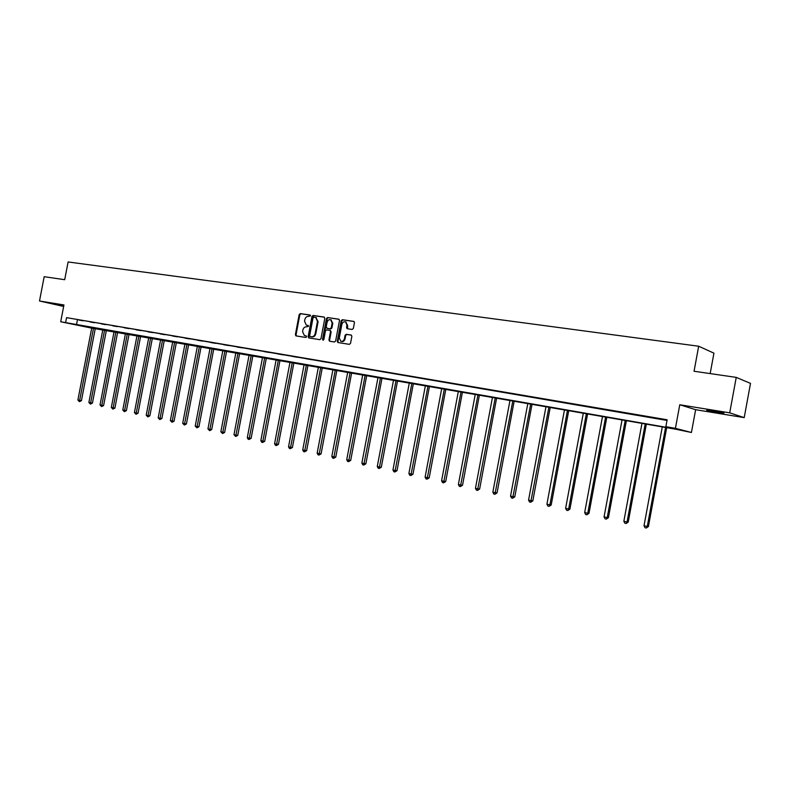 <?xml version="1.0" encoding="UTF-8"?>
<svg xmlns="http://www.w3.org/2000/svg" width="790" height="790" viewBox="0 0 790 790"><rect width="100%" height="100%" fill="white"/><g stroke="black" fill="none" stroke-linecap="round" stroke-linejoin="round"><path stroke-width="1.19" d="M310.539 315.891L310.045 315.012L300.299 313.6L299.183 314.578L295.381 334.654L295.954 335.888L305.799 337.458L306.589 336.767L306.184 335.908L304.407 335.582L302.57 331.642L302.886 329.963C303.478 327.81 304.683 326.774 306.51 326.823L308.564 326.329L308.179 325.48L306.293 325.115L304.545 321.224L304.861 319.545C305.454 317.402 306.658 316.356 308.475 316.395L310.539 315.891M712.679 410.889L706.695 410.375L723.956 413.101L712.679 410.889M63.812 305.612L57.295 304.575L63.733 305.997M352.162 329.46L353.347 328.452L354.443 322.646L353.93 321.421L342.347 319.703L341.181 320.71L337.291 341.26L337.883 342.514L349.358 344.351L350.533 343.354L351.866 336.333L351.303 335.088L346.247 334.288L345.072 335.286L344.41 338.752C343.788 340.826 342.603 341.675 340.846 341.31L339.295 337.962L341.853 324.413C342.524 322.251 343.769 321.421 345.585 321.915L346.978 325.174L346.553 327.435L347.087 328.67L352.162 329.46M736.24 377.383L750.5 383.377L744.21 417.624L729.713 412.844L736.24 377.383L694.055 371.251L698.676 346.227L68.108 261.964L64.701 279.69L44.181 276.707L39.5 301L63.941 304.96L60.702 321.757L65.609 322.606L66.558 317.649L667.135 419.776L665.851 426.679L675.42 428.338L691.428 432.486L675.657 429.207L91.699 328.117M729.713 412.844L679.775 404.757L675.42 428.338M324.818 318.321L324.098 317.057L313.116 315.457L311.981 316.444L308.149 336.668L308.732 337.903L319.812 339.67L320.967 338.693L324.818 318.321M339.127 319.328L327.613 317.56L338.772 319.19L339.512 320.464L335.632 341.004L334.466 341.991L329.677 341.231M330.032 341.29L328.956 339.947L329.539 341.201M328.956 339.947L330.516 331.652L329.963 330.418L326.635 329.884L325.48 330.882L323.851 339.493L322.952 340.154L322.537 339.285L326.458 318.558L327.613 317.56M39.5 301L63.654 306.451M710.17 373.591L713.933 353.16L698.676 346.227M66.558 317.649L667.007 420.438M78.99 320.088L83.246 320.809L79.01 320.009M90.09 321.984L94.405 322.715L90.109 321.895M101.357 323.9L105.732 324.641L101.367 323.821M112.782 325.845L117.216 326.596L112.792 325.757M124.376 327.82L128.879 328.581L124.385 327.731M136.137 329.815L140.709 330.595L136.156 329.736M148.076 331.849L152.717 332.639L148.095 331.77M160.192 333.913L164.903 334.713L160.212 333.834M172.497 336.007L177.276 336.826L172.516 335.928M184.988 338.14L189.837 338.959L184.998 338.051M197.668 340.293L202.596 341.132L197.688 340.214M210.545 342.485L215.552 343.344L210.565 342.396M223.619 344.716L228.705 345.576L223.639 344.628M236.901 346.978L242.066 347.857L236.921 346.889M250.4 349.269L255.644 350.168L250.41 349.18M264.107 351.609L269.429 352.518L264.117 351.52M278.031 353.979L283.452 354.898L278.05 353.89M292.182 356.389L297.692 357.327L292.201 356.3M306.569 358.838L312.168 359.786L306.589 358.739M321.194 361.326L326.882 362.294L321.214 361.228M336.056 363.854L341.843 364.842L336.076 363.765M351.175 366.432L357.05 367.429L351.195 366.333M366.54 369.049L372.525 370.066L366.56 368.95M382.172 371.705L388.255 372.742L382.192 371.616M398.071 374.411L404.263 375.467L398.091 374.322M414.246 377.166L420.547 378.242L414.266 377.067M430.708 379.97L437.117 381.057L430.728 379.872M447.456 382.824L453.983 383.93L447.476 382.725M464.51 385.727L471.146 386.853L464.52 385.629M481.861 388.68L488.615 389.826L481.88 388.581M499.527 391.682L506.41 392.857L499.547 391.583M517.519 394.753L524.52 395.938L517.539 394.644M535.837 397.864L542.977 399.088L535.857 397.765M554.501 401.043L561.779 402.288L554.521 400.945M573.52 404.282L580.927 405.547L573.54 404.174M592.895 407.581L600.439 408.865L592.915 407.472M612.645 410.948L620.338 412.252L612.665 410.84M632.77 414.375L640.611 415.708L632.79 414.266M653.29 417.861L661.289 419.223L653.31 417.752M679.775 404.757L695.635 409.694L744.21 417.624M695.635 409.694L691.428 432.486M91.699 328.126L60.702 321.757M65.609 322.606L672.586 428.407L665.851 426.679M77.41 319.99L76.472 324.897M327.416 328.433L326.211 327.021L327.1 322.29C327.761 320.167 328.976 319.338 330.743 319.792L332.146 323.041L331.247 327.781L330.092 328.778L326.932 328.304M306.945 325.292L307.458 325.431L306.945 325.292M308.327 325.559L307.458 325.431M306.332 335.987L305.483 335.849M310.322 315.141L300.96 313.778L299.835 314.766L296.043 334.822L296.457 335.977M324.433 317.195L313.768 315.644L312.633 316.632L308.801 336.836L309.226 338.001M313.837 317.175L313.038 317.876L309.67 335.632L310.075 336.5L311.517 336.738C313.353 336.797 314.568 335.75 315.161 333.597L317.462 321.421L315.793 317.55L313.837 317.175M315.812 317.56L318.113 321.599L315.812 333.765C315.22 335.918 314.005 336.965 312.168 336.905L310.825 336.688M329.598 340.115L331.168 331.82L329.963 330.418L330.615 330.595M328.255 317.748L327.109 318.745L323.347 340.154M327.583 328.472L330.734 328.956L331.899 327.959L332.788 323.219L330.812 319.812M346.218 322.093L345.585 321.915L347.62 325.352L347.6 328.768M341.29 341.418L341.487 341.468C343.235 341.843 344.43 340.994 345.052 338.92L344.41 338.752M351.441 335.157L346.879 334.466L345.704 335.464L345.052 338.92M354.048 321.5L342.988 319.891L341.813 320.888L337.942 341.428L338.377 342.613M91.768 327.741L77.894 400.026L79.652 400.412L81.429 400.668L95.304 328.363M81.429 400.668L79.415 401.646L93.536 328.048M79.415 401.646L77.894 400.026M102.838 329.667L88.885 402.466L90.653 402.861L92.43 403.107L106.393 330.289M92.43 403.107L90.406 404.105L104.626 329.983M90.406 404.105L88.885 402.466M114.066 331.622L100.024 404.944L101.821 405.339L103.589 405.586L117.641 332.244M103.589 405.586L101.564 406.583L115.883 331.938M101.564 406.583L100.024 404.944M125.462 333.597L111.321 407.452L113.148 407.857L114.906 408.104L129.056 334.219M114.906 408.104L112.881 409.111L127.299 333.923M112.881 409.111L111.321 407.452M137.016 335.612L122.786 410L124.642 410.405L126.39 410.652L140.63 336.234M126.39 410.652L124.356 411.669L138.882 335.928M124.356 411.669L122.786 410M148.747 337.646L134.419 412.578L136.295 412.992L138.043 413.239L152.371 338.278M138.043 413.239L136.008 414.266L150.643 337.972M136.008 414.266L134.419 412.578M160.647 339.71L146.219 415.204L148.125 415.619L149.873 415.856L164.29 340.352M149.873 415.856L147.819 416.893L162.562 340.046M147.819 416.893L146.219 415.204M172.714 341.813L158.197 417.861L160.133 418.285L161.871 418.522L176.387 342.445M161.871 418.522L159.817 419.569L174.669 342.149M159.817 419.569L158.197 417.861M184.969 343.936L170.354 420.557L172.319 421.001L174.047 421.228L188.662 344.578M174.047 421.228L171.993 422.285L186.953 344.282M171.993 422.285L170.354 420.557M197.411 346.099L182.697 423.302L184.692 423.746L186.41 423.973L201.124 346.751M186.41 423.973L184.347 425.04L199.416 346.454M184.347 425.04L182.697 423.302M210.041 348.291L195.219 426.087L197.253 426.531L198.952 426.758L213.764 348.943M198.952 426.758L196.888 427.834L212.076 348.647M196.888 427.834L195.219 426.087M222.859 350.523L207.948 428.911L210.002 429.365L211.69 429.582L226.612 351.175M211.69 429.582L209.627 430.678L224.933 350.888M209.627 430.678L207.948 428.911M235.874 352.784L220.854 431.775L222.948 432.239L224.627 432.456L239.647 353.446M224.627 432.456L222.563 433.552L237.978 353.15M222.563 433.552L220.854 431.775M249.097 355.085L233.978 434.688L236.092 435.162L237.77 435.369L252.889 355.747M237.77 435.369L235.697 436.485L251.23 355.451M235.697 436.485L233.978 434.688M262.517 357.416L247.3 437.65L249.452 438.124L251.111 438.332L266.339 358.077M251.111 438.332L249.038 439.457L264.69 357.791M249.038 439.457L248.169 439.27L247.3 437.65M276.154 359.786L260.828 440.652L263.011 441.136L264.67 441.343L279.996 360.447M264.67 441.343L262.586 442.479L278.366 360.171M262.586 442.479L261.707 442.281L260.828 440.652M290.009 362.195L274.574 443.704L276.796 444.197L278.435 444.395L293.88 362.867M278.435 444.395L276.352 445.55L292.251 362.58M276.352 445.55L275.463 445.343L274.574 443.704M304.091 364.634L288.538 446.804L290.799 447.308L292.418 447.505L307.972 365.316M292.418 447.505L290.335 448.661L306.372 365.029M290.335 448.661L289.426 448.463L288.538 446.804M318.39 367.123L302.728 449.954L305.029 450.468L306.639 450.656L322.3 367.804M306.639 450.656L304.545 451.831L320.71 367.528M304.545 451.831L303.627 451.623L302.728 449.954M332.926 369.651L317.155 453.164L319.486 453.677L321.086 453.865L336.856 370.332M321.086 453.865L318.992 455.05L335.286 370.056M318.992 455.05L318.054 454.843L317.155 453.164M347.709 372.218L331.82 456.413L334.19 456.946L335.77 457.124L351.659 372.9M335.77 457.124L333.666 458.319L350.098 372.633M333.666 458.319L332.718 458.111L331.82 456.413M362.728 374.825L346.721 459.721L349.131 460.264L350.691 460.442L366.698 375.517M350.691 460.442L348.597 461.646L365.158 375.25M348.597 461.646L347.63 461.439L346.721 459.721M377.995 377.482L361.869 463.088L364.318 463.631L365.869 463.809L381.995 378.173M365.869 463.809L363.765 465.034L380.464 377.906M363.765 465.034L362.788 464.816L361.869 463.088M393.519 380.178L377.274 466.515L379.773 467.068L381.303 467.236L397.548 380.879M381.303 467.236L379.2 468.47L396.037 380.612M379.2 468.47L378.203 468.253L377.274 466.515M409.309 382.923L392.946 469.991L395.484 470.554L396.995 470.712L413.358 383.624M396.995 470.712L394.891 471.966L411.867 383.367M394.891 471.966L393.874 471.739L392.946 469.991M425.375 385.708L408.884 473.526L411.462 474.099L412.953 474.257L429.444 386.419M412.953 474.257L410.849 475.521L427.973 386.162M410.849 475.521L409.812 475.294L408.884 473.526M441.709 388.552L425.099 477.13L427.716 477.713L429.197 477.861L445.807 389.263M429.197 477.861L427.084 479.145L444.355 389.006M427.084 479.145L426.037 478.908L425.099 477.13M458.328 391.435L441.59 480.794L444.266 481.387L445.708 481.525L462.446 392.156M445.708 481.525L443.605 482.828L461.024 391.909M443.605 482.828L442.538 482.591L441.59 480.794M475.244 394.378L458.378 484.517L461.093 485.119L462.525 485.257L479.392 395.099M462.525 485.257L460.412 486.571L477.98 394.852M460.412 486.571L459.326 486.334L458.378 484.517M492.456 397.37L475.462 488.309L478.226 488.931L479.629 489.059L496.624 398.091M479.629 489.059L477.516 490.383L495.241 397.854M477.516 490.383L476.41 490.136L475.462 488.309M509.975 400.412L492.851 492.17L495.666 492.802L497.038 492.921L514.171 401.142M497.038 492.921L494.925 494.264L512.819 400.905M494.925 494.264L493.809 494.017L492.851 492.17M527.809 403.512L510.547 496.11L513.411 496.742L514.774 496.861L532.035 404.243M514.774 496.861L512.661 498.223L530.702 404.016M512.661 498.223L511.515 497.967L510.547 496.11M545.979 406.672L528.569 500.11L531.492 500.761L532.825 500.87L550.225 407.403M532.825 500.87L530.712 502.243L548.912 407.176M530.712 502.243L529.537 501.986L528.569 500.11M564.465 409.882L546.927 504.188L549.899 504.85L551.203 504.948L568.741 410.622M551.203 504.948L549.09 506.341L549.899 504.85L567.467 410.405M549.09 506.341L547.905 506.074L546.927 504.188M583.306 413.16L565.62 508.335L568.652 509.007L569.926 509.106L587.602 413.901M569.926 509.106L567.812 510.518L568.652 509.007L586.358 413.684M567.812 510.518L566.608 510.241L565.62 508.335M602.494 416.488L584.669 512.562L587.76 513.253L589.004 513.332L606.819 417.238M589.004 513.332L586.891 514.764L587.76 513.253L605.604 417.031M586.891 514.764L585.657 514.488L584.669 512.562M622.046 419.885L604.074 516.877L607.224 517.578L608.428 517.648L626.401 420.645M608.428 517.648L606.325 519.099L607.224 517.578L625.216 420.438M606.325 519.099L605.071 518.813L604.074 516.877M641.974 423.351L623.853 521.272L627.062 521.983L628.238 522.042L646.358 424.112M628.238 522.042L626.134 523.513L627.062 521.983L645.203 423.914M626.134 523.513L624.851 523.227L623.853 521.272M662.287 426.876L644.018 525.745L647.277 526.466L648.422 526.525L666.691 427.647M648.422 526.525L646.319 528.016L647.277 526.466L665.575 427.449M646.319 528.016L645.015 527.72L644.018 525.745M296.043 334.822L295.381 334.654M299.835 314.766L299.183 314.578M300.96 313.778L300.299 313.6M308.801 336.836L308.149 336.668M312.633 316.632L311.981 316.444M313.768 315.644L313.116 315.457M312.168 336.905L311.517 336.738M315.812 333.765L315.161 333.597M318.113 321.599L317.462 321.421M331.168 331.82L330.516 331.652M323.189 339.453L322.537 339.285M327.109 318.745L326.458 318.558M332.788 323.219L332.146 323.041M330.734 328.956L330.092 328.778M331.899 327.959L331.247 327.781M347.185 327.613L346.553 327.435M347.62 325.352L346.978 325.174M345.704 335.464L345.072 335.286M346.879 334.466L346.247 334.288M337.942 341.428L337.291 341.26M341.813 320.888L341.181 320.71M342.988 319.891L342.347 319.703M316.435 317.728L315.793 317.55M331.395 319.97L330.743 319.792"/></g></svg>

